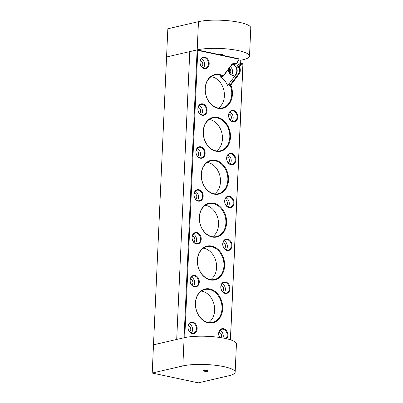 <?xml version="1.0" encoding="UTF-8"?>
<svg xmlns="http://www.w3.org/2000/svg" width="403" height="403" viewBox="0 0 403 403"><rect width="100%" height="100%" fill="white"/><g stroke="black" fill="none" stroke-linecap="round" stroke-linejoin="round"><path stroke-width="0.6" d="M203.953 370.438A2.443 0.529 2.6 0 1 206.679 370.387A2.443 0.529 2.6 0 1 208.311 370.956A2.443 0.529 2.6 0 1 205.847 371.375A2.443 0.529 2.6 0 1 203.429 370.735A2.443 0.529 2.6 0 1 203.953 370.438M198.276 382.85L228.904 375.752A29.313 6.317 -177.4 0 0 235.156 372.176A29.313 6.317 -177.4 0 0 215.575 365.299A29.313 6.317 -177.4 0 0 182.841 365.944L152.213 373.042L198.276 382.85M235.156 372.176L236.435 343.966A29.313 6.317 -177.4 0 0 216.854 337.089A29.313 6.317 -177.4 0 0 184.121 337.729L153.493 344.827L152.213 373.042M230.476 339.82L242.949 65.079A1.466 1.133 77 0 0 241.468 63.402A1.466 1.133 77 0 0 240.873 63.84L239.17 66.465A0.977 0.756 77 0 0 239.105 67.467A5.864 4.539 -103 0 1 238.516 73.739L230.395 84.565A0.977 0.756 77 0 0 230.294 85.612A16.855 13.042 -103 0 1 222.3 107.918A16.855 13.042 -103 0 1 217.751 107.944A16.855 13.042 -103 0 1 205.323 91.562A16.855 13.042 -103 0 1 214.693 75.079A16.855 13.042 -103 0 1 222.532 76.288A0.977 0.756 77 0 0 223.353 76.112L231.478 65.281A5.864 4.539 -103 0 1 233.675 63.8A5.864 4.539 -103 0 1 235.82 63.956A0.977 0.756 77 0 0 236.576 63.689L238.798 60.264A0.977 0.756 77 0 0 238.223 58.652L197.132 49.901L189.778 51.604L176.705 339.452L153.493 344.827L166.565 56.984L189.778 51.604L176.705 339.452L184.06 337.744L197.132 49.901L197.797 50.39L238.505 59.06A0.489 0.378 -103 0 1 238.793 59.866L236.571 63.291A0.489 0.378 -103 0 1 236.193 63.422A6.352 4.917 77 0 0 231.483 64.863L223.363 75.688A0.489 0.378 -103 0 1 222.95 75.774A17.344 13.42 77 0 0 205.167 88.67A17.344 13.42 77 0 0 221.685 108.508A17.344 13.42 77 0 0 230.939 85.371A0.489 0.378 -103 0 1 230.99 84.847L239.11 74.021A6.352 4.917 77 0 0 239.745 67.225A0.489 0.378 -103 0 1 239.78 66.727L241.483 64.102A0.977 0.756 -103 0 1 242.868 64.923L230.385 339.789M229.226 72.802A2.443 1.889 77 0 0 228.531 69.21M211.177 76.635A16.855 13.042 -103 0 1 223.846 90.262A16.855 13.042 -103 0 1 218.461 108.069A16.855 13.042 -103 0 0 223.846 90.262A16.855 13.042 -103 0 0 211.177 76.635M207.283 162.419A16.855 13.042 -103 0 1 219.952 176.04A16.855 13.042 -103 0 1 214.567 193.848A16.855 13.042 -103 0 0 219.952 176.04A16.855 13.042 -103 0 0 207.283 162.419M201.44 291.087A16.855 13.042 -103 0 1 214.109 304.713A16.855 13.042 -103 0 1 208.724 322.521A16.855 13.042 -103 0 0 214.109 304.713A16.855 13.042 -103 0 0 201.44 291.087M209.228 119.525A16.855 13.042 -103 0 1 221.902 133.151A16.855 13.042 -103 0 1 216.512 150.959A16.855 13.042 -103 0 0 221.902 133.151A16.855 13.042 -103 0 0 209.228 119.525M205.334 205.308A16.855 13.042 -103 0 1 218.003 218.93A16.855 13.042 -103 0 1 212.618 236.742A16.855 13.042 -103 0 0 218.003 218.93A16.855 13.042 -103 0 0 205.334 205.308M203.384 248.198A16.855 13.042 -103 0 1 216.058 261.824A16.855 13.042 -103 0 1 210.673 279.632A16.855 13.042 -103 0 0 216.058 261.824A16.855 13.042 -103 0 0 203.384 248.198M218.245 54.395A2.443 0.529 2.6 0 1 218.305 54.38A2.443 0.529 2.6 0 1 221.03 54.329A2.443 0.529 2.6 0 1 222.663 54.899A2.443 0.529 2.6 0 1 222.078 55.211M238.939 59.876L240.782 60.269L243.256 59.694A29.313 6.317 -177.4 0 0 249.507 56.118A29.313 6.317 -177.4 0 0 229.927 49.242A29.313 6.317 -177.4 0 0 197.193 49.886L166.565 56.984L167.844 28.774L198.472 21.671L197.193 49.886M249.507 56.118L250.787 27.908A29.313 6.317 -177.4 0 0 231.206 21.032A29.313 6.317 -177.4 0 0 198.472 21.671M185.506 337.437L184.765 337.281L197.797 50.39M184.765 337.281L184.06 337.744M236.178 63.981L233.765 64.54A0.977 0.756 -103 0 1 233.408 64.515A5.864 4.539 -103 0 0 232.516 64.299M222.985 76.358L220.577 76.918A0.977 0.756 -103 0 1 220.119 76.847A16.855 13.042 77 0 1 227.886 86.171A0.977 0.756 -103 0 1 227.982 85.124L236.108 74.298A5.864 4.539 -103 0 0 236.692 68.026A0.977 0.756 -103 0 1 236.757 67.024L238.46 64.399L240.873 63.84L241.483 64.102M210.24 279.909A17.344 13.42 77 0 0 223.191 257.049A17.344 13.42 77 0 0 199.591 252.021A17.344 13.42 77 0 0 210.24 279.909M216.084 151.241A17.344 13.42 77 0 0 229.035 128.376A17.344 13.42 77 0 0 205.434 123.348A17.344 13.42 77 0 0 216.084 151.241M214.134 194.13A17.344 13.42 77 0 0 227.085 171.265A17.344 13.42 77 0 0 203.485 166.238A17.344 13.42 77 0 0 214.134 194.13M227.075 250.535A5.864 4.539 77 0 0 231.453 242.808A5.864 4.539 77 0 0 223.474 241.11A5.864 4.539 77 0 0 227.075 250.535M225.126 293.424A5.864 4.539 77 0 0 229.509 285.697A5.864 4.539 77 0 0 221.529 283.999A5.864 4.539 77 0 0 225.126 293.424M202.21 115.323A5.864 4.539 77 0 0 206.588 107.596A5.864 4.539 77 0 0 198.608 105.898A5.864 4.539 77 0 0 202.21 115.323M200.261 158.218A5.864 4.539 77 0 0 204.643 150.485A5.864 4.539 77 0 0 196.664 148.788A5.864 4.539 77 0 0 200.261 158.218M192.302 333.593A5.864 4.539 77 0 0 196.679 325.861A5.864 4.539 77 0 0 188.7 324.163A5.864 4.539 77 0 0 192.302 333.593M198.316 201.107A5.864 4.539 77 0 0 202.694 193.38A5.864 4.539 77 0 0 194.714 191.677A5.864 4.539 77 0 0 198.316 201.107M232.919 121.862A5.864 4.539 77 0 0 237.296 114.135A5.864 4.539 77 0 0 229.317 112.437A5.864 4.539 77 0 0 232.919 121.862M194.422 286.886A5.864 4.539 77 0 0 198.8 279.158A5.864 4.539 77 0 0 190.821 277.46A5.864 4.539 77 0 0 194.422 286.886M196.367 243.996A5.864 4.539 77 0 0 200.744 236.269A5.864 4.539 77 0 0 192.77 234.571A5.864 4.539 77 0 0 196.367 243.996M204.331 68.621A5.864 4.539 77 0 0 208.709 60.893A5.864 4.539 77 0 0 200.729 59.196A5.864 4.539 77 0 0 204.331 68.621M229.025 207.646A5.864 4.539 77 0 0 233.402 199.918A5.864 4.539 77 0 0 225.423 198.216A5.864 4.539 77 0 0 229.025 207.646M226.688 338.767A5.864 4.539 77 0 0 226.551 330.833A5.864 4.539 77 0 0 220.219 329.649A5.864 4.539 77 0 0 219.64 337.452M230.969 164.756A5.864 4.539 77 0 0 235.347 157.024A5.864 4.539 77 0 0 227.373 155.326A5.864 4.539 77 0 0 230.969 164.756M208.291 322.803A17.344 13.42 77 0 0 221.247 299.938A17.344 13.42 77 0 0 197.641 294.91A17.344 13.42 77 0 0 208.291 322.803M212.185 237.019A17.344 13.42 77 0 0 225.141 214.154A17.344 13.42 77 0 0 201.54 209.132A17.344 13.42 77 0 0 212.185 237.019M209.958 279.506A16.855 13.042 -103 0 1 197.535 263.129A16.855 13.042 -103 0 1 206.9 246.641A16.855 13.042 -103 0 1 223.413 260.116A16.855 13.042 -103 0 1 214.512 279.481A16.855 13.042 -103 0 1 209.958 279.506M211.907 236.611A16.855 13.042 -103 0 1 199.48 220.234A16.855 13.042 -103 0 1 208.85 203.752A16.855 13.042 -103 0 1 225.358 217.227A16.855 13.042 -103 0 1 216.461 236.591A16.855 13.042 -103 0 1 211.907 236.611M215.801 150.833A16.855 13.042 -103 0 1 203.374 134.456A16.855 13.042 -103 0 1 212.744 117.973A16.855 13.042 -103 0 1 229.257 131.443A16.855 13.042 -103 0 1 220.355 150.808A16.855 13.042 -103 0 1 215.801 150.833M208.013 322.395A16.855 13.042 -103 0 1 195.586 306.018A16.855 13.042 -103 0 1 204.951 289.535A16.855 13.042 -103 0 1 221.464 303.011A16.855 13.042 -103 0 1 212.562 322.375A16.855 13.042 -103 0 1 208.013 322.395M213.852 193.722A16.855 13.042 -103 0 1 201.429 177.345A16.855 13.042 -103 0 1 210.794 160.862A16.855 13.042 -103 0 1 227.307 174.338A16.855 13.042 -103 0 1 218.406 193.702A16.855 13.042 -103 0 1 213.852 193.722M230.692 164.348A5.375 4.161 -103 0 1 226.728 159.125A5.375 4.161 -103 0 1 229.715 153.87A5.375 4.161 -103 0 1 234.979 158.167A5.375 4.161 -103 0 1 232.143 164.338A5.375 4.161 -103 0 1 230.692 164.348M227.907 154.979A5.375 4.161 -103 0 1 231.06 159.074A5.375 4.161 -103 0 1 230.032 164.142M226.793 250.127A5.375 4.161 -103 0 1 222.834 244.908A5.375 4.161 -103 0 1 225.821 239.654A5.375 4.161 -103 0 1 231.085 243.946A5.375 4.161 -103 0 1 228.249 250.122A5.375 4.161 -103 0 1 226.793 250.127M224.013 240.757A5.375 4.161 -103 0 1 227.166 244.858A5.375 4.161 -103 0 1 226.138 249.925M219.761 337.472A5.375 4.161 -103 0 1 221.751 329.246A5.375 4.161 -103 0 1 226.582 332.263A5.375 4.161 -103 0 1 225.987 338.606M219.942 330.354A5.375 4.161 -103 0 1 222.945 337.991M224.849 293.021A5.375 4.161 -103 0 1 220.884 287.797A5.375 4.161 -103 0 1 223.872 282.543A5.375 4.161 -103 0 1 229.136 286.84A5.375 4.161 -103 0 1 226.3 293.011A5.375 4.161 -103 0 1 224.849 293.021M222.063 283.652A5.375 4.161 -103 0 1 225.217 287.747A5.375 4.161 -103 0 1 224.189 292.815M228.743 207.238A5.375 4.161 -103 0 1 224.783 202.014A5.375 4.161 -103 0 1 227.766 196.76A5.375 4.161 -103 0 1 233.035 201.057A5.375 4.161 -103 0 1 230.194 207.233A5.375 4.161 -103 0 1 228.743 207.238M225.962 197.868A5.375 4.161 -103 0 1 229.116 201.963A5.375 4.161 -103 0 1 228.083 207.031M201.928 114.915A5.375 4.161 -103 0 1 197.969 109.697A5.375 4.161 -103 0 1 200.956 104.442A5.375 4.161 -103 0 1 206.22 108.734A5.375 4.161 -103 0 1 203.384 114.91A5.375 4.161 -103 0 1 201.928 114.915M199.147 105.546A5.375 4.161 -103 0 1 202.301 109.646A5.375 4.161 -103 0 1 201.273 114.714M204.049 68.213A5.375 4.161 -103 0 1 200.09 62.994A5.375 4.161 -103 0 1 203.077 57.735A5.375 4.161 -103 0 1 208.341 62.032A5.375 4.161 -103 0 1 205.505 68.208A5.375 4.161 -103 0 1 204.049 68.213M201.268 58.843A5.375 4.161 -103 0 1 204.422 62.944A5.375 4.161 -103 0 1 203.394 68.006M199.984 157.81A5.375 4.161 -103 0 1 196.019 152.586A5.375 4.161 -103 0 1 199.006 147.332A5.375 4.161 -103 0 1 204.271 151.629A5.375 4.161 -103 0 1 201.435 157.8A5.375 4.161 -103 0 1 199.984 157.81M197.198 148.44A5.375 4.161 -103 0 1 200.351 152.536A5.375 4.161 -103 0 1 199.324 157.603M196.09 243.588A5.375 4.161 -103 0 1 192.125 238.369A5.375 4.161 -103 0 1 195.112 233.11A5.375 4.161 -103 0 1 200.377 237.407A5.375 4.161 -103 0 1 197.541 243.583A5.375 4.161 -103 0 1 196.09 243.588M193.304 234.219A5.375 4.161 -103 0 1 196.457 238.319A5.375 4.161 -103 0 1 195.43 243.387M192.019 333.185A5.375 4.161 -103 0 1 188.055 327.961A5.375 4.161 -103 0 1 191.042 322.707A5.375 4.161 -103 0 1 196.306 327.004A5.375 4.161 -103 0 1 193.47 333.175A5.375 4.161 -103 0 1 192.019 333.185M189.234 323.816A5.375 4.161 -103 0 1 192.392 327.911A5.375 4.161 -103 0 1 191.36 332.979M194.14 286.483A5.375 4.161 -103 0 1 190.176 281.259A5.375 4.161 -103 0 1 193.163 276.005A5.375 4.161 -103 0 1 198.427 280.302A5.375 4.161 -103 0 1 195.591 286.473A5.375 4.161 -103 0 1 194.14 286.483M191.354 277.113A5.375 4.161 -103 0 1 194.513 281.208A5.375 4.161 -103 0 1 193.48 286.276M198.034 200.699A5.375 4.161 -103 0 1 194.075 195.475A5.375 4.161 -103 0 1 197.062 190.221A5.375 4.161 -103 0 1 202.326 194.518A5.375 4.161 -103 0 1 199.485 200.694A5.375 4.161 -103 0 1 198.034 200.699M195.254 191.329A5.375 4.161 -103 0 1 198.407 195.425A5.375 4.161 -103 0 1 197.374 200.493M232.637 121.459A5.375 4.161 -103 0 1 228.677 116.235A5.375 4.161 -103 0 1 231.665 110.981A5.375 4.161 -103 0 1 236.929 115.273A5.375 4.161 -103 0 1 234.088 121.449A5.375 4.161 -103 0 1 232.637 121.459M229.856 112.084A5.375 4.161 -103 0 1 233.01 116.185A5.375 4.161 -103 0 1 231.977 121.253M241.468 63.402L239.055 63.961A1.466 1.133 77 0 0 238.46 64.399M240.782 60.269L240.631 63.598M228.874 68.757A3.103 2.403 -103 0 1 229.574 73.351M228.355 69.442A5.375 4.161 77 0 0 232.35 75.311A5.375 4.161 77 0 0 233.8 75.306A5.375 4.161 77 0 0 236.712 69.497A5.375 4.161 77 0 0 231.942 64.757M230.199 119.928A3.103 2.403 77 0 0 231.332 116.739A3.103 2.403 77 0 0 229.095 114.094A3.103 2.403 77 0 0 228.839 114.059M195.596 199.168A3.103 2.403 77 0 0 196.694 195.823A3.103 2.403 77 0 0 194.236 193.304M191.702 284.951A3.103 2.403 77 0 0 192.83 281.762A3.103 2.403 77 0 0 190.599 279.123A3.103 2.403 77 0 0 190.342 279.083M189.581 331.654A3.103 2.403 77 0 0 190.679 328.309A3.103 2.403 77 0 0 188.221 325.785M193.652 242.057A3.103 2.403 77 0 0 194.745 238.712A3.103 2.403 77 0 0 192.291 236.193M197.546 156.278A3.103 2.403 77 0 0 198.639 152.933A3.103 2.403 77 0 0 196.185 150.41M201.616 66.681A3.103 2.403 77 0 0 202.709 63.336A3.103 2.403 77 0 0 200.256 60.818M199.495 113.389A3.103 2.403 77 0 0 200.623 110.2A3.103 2.403 77 0 0 198.387 107.556A3.103 2.403 77 0 0 198.135 107.52M226.305 205.706A3.103 2.403 77 0 0 227.403 202.361A3.103 2.403 77 0 0 224.945 199.843M222.411 291.49A3.103 2.403 77 0 0 223.539 288.301A3.103 2.403 77 0 0 221.302 285.662A3.103 2.403 77 0 0 221.051 285.621M220.894 337.643A3.103 2.403 77 0 0 221.242 334.364A3.103 2.403 77 0 0 218.93 332.324M224.355 248.596A3.103 2.403 77 0 0 225.453 245.251A3.103 2.403 77 0 0 223 242.732M228.254 162.817A3.103 2.403 77 0 0 229.347 159.472A3.103 2.403 77 0 0 226.894 156.948M230.405 66.712A5.375 4.161 -103 0 1 231.513 75.029M229.836 73.694A3.103 2.403 77 0 0 230.783 70.948A3.103 2.403 77 0 0 229.211 68.303M184.121 337.729L182.841 365.944M236.757 67.024L239.17 66.465L239.78 66.727M236.692 68.026L239.745 67.225M236.108 74.298L238.516 73.739L239.11 74.021M227.982 85.124L230.395 84.565L230.99 84.847M227.886 86.171L230.939 85.371M220.119 76.847L222.532 76.288L222.95 75.774M223.353 76.112L223.363 75.688M231.478 65.281L231.483 64.863M233.408 64.515L235.82 63.956L236.193 63.422M236.576 63.689L236.571 63.291M238.798 60.264L238.793 59.866M238.223 58.652L238.505 59.06"/></g></svg>
